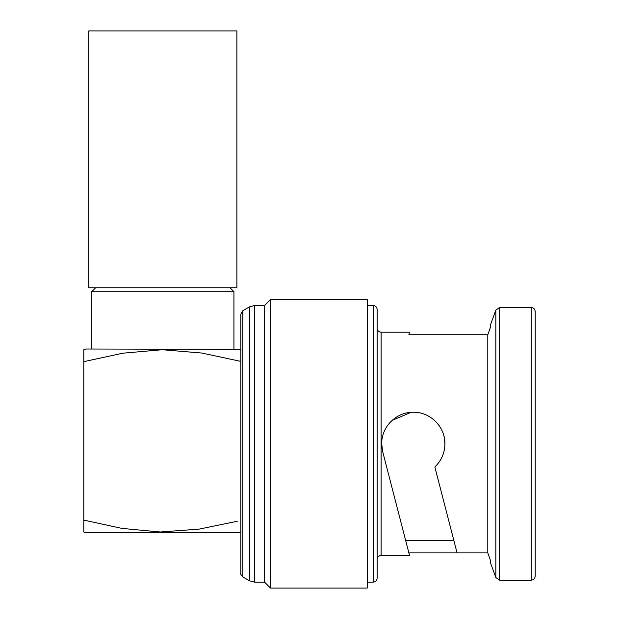 <?xml version="1.0" encoding="UTF-8"?>
<svg xmlns="http://www.w3.org/2000/svg" width="619" height="619" viewBox="0 0 619 619"><rect width="100%" height="100%" fill="white"/><g stroke="black" fill="none" stroke-linecap="round" stroke-linejoin="round"><path stroke-width="0.93" d="M162.82 287.765L236.899 287.765L236.899 30.95L88.734 30.95L88.734 287.765L162.82 287.765M242.826 576.962L249.472 580.8L249.472 306.869L242.826 310.715L242.826 576.962C241.031 574.943 240.373 573.798 240.853 573.542L240.853 314.135L240.853 349.371L85.77 349.008L83.797 349.727L83.797 520.099L121.912 528.394L160.313 532L198.97 529.144L237.239 521.268M240.853 361.388L201.748 353.031L162.155 349.727L122.825 353.201L83.797 361.643L83.797 353.147M240.853 532.379L85.77 532.735L83.797 532.015L83.797 520.099L83.797 528.595M95.651 287.765L91.697 291.719L91.697 349.008M229.982 287.765L233.936 291.719L91.697 291.719M233.936 291.719L233.936 349.008M249.472 306.869L254.417 305.546L264.553 305.546L264.553 582.123L270.48 588.05L367.284 588.05L367.284 299.619L270.48 299.619L270.48 588.05M535.203 443.838L535.203 576.196C534.948 578.618 533.632 579.933 531.257 580.15L531.257 307.527C533.632 307.736 534.948 309.051 535.203 311.473L535.203 443.838M377.164 443.838L377.164 578.169C376.909 580.591 375.586 581.914 373.211 582.123L373.211 305.546C375.586 305.763 376.909 307.078 377.164 309.5L377.164 559.406C377.42 556.984 378.735 555.669 381.111 555.452L409.53 555.452L408.873 552.906L457.07 552.906L434.848 466.974C441.409 460.675 444.767 452.961 444.922 443.838C445.285 426.839 430.29 411.875 413.314 412.231C396.353 411.875 381.35 426.816 381.706 443.838L382.712 451.754L408.873 552.906L405.7 540.635L453.897 540.635M408.873 334.763L409.53 332.217L408.873 334.763L487.795 334.763L487.795 552.906L490.666 560.984L487.795 552.906L457.07 552.906M531.257 307.527L499.548 307.527L499.548 580.15L495.834 577.55L490.666 563.36L490.666 560.984M392.059 420.44L411.109 412.308M444.016 436.333L444.922 443.838M382.016 448.249L381.745 445.448M535.203 324.317L535.203 311.473M535.203 560.984L535.203 547.846M490.666 326.693L487.795 334.763L490.666 326.693L490.666 324.317L495.834 310.127L495.834 577.55M254.417 305.546L254.417 582.123L264.553 582.123M377.164 328.271C377.42 330.693 378.735 332.008 381.111 332.217L381.111 555.452M249.472 580.8L254.417 582.123M367.284 582.123L373.211 582.123M381.111 332.217L409.53 332.217M499.548 580.15L531.257 580.15M367.284 305.546L373.211 305.546M264.553 305.546L270.48 299.619M499.548 307.527L495.834 310.127M242.826 310.715L240.853 314.135"/></g></svg>
